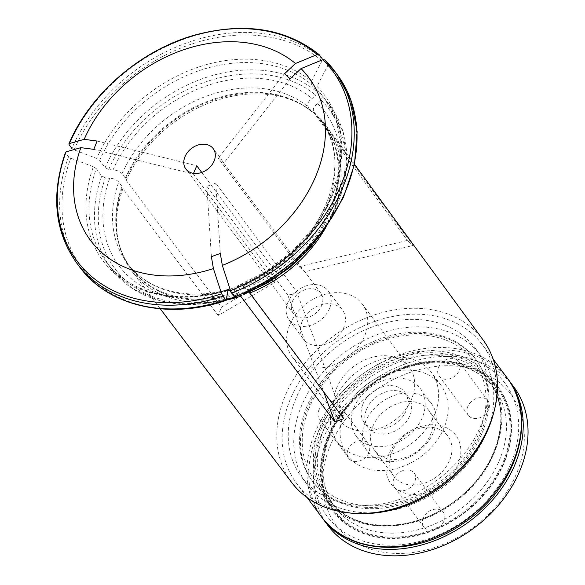 <?xml version="1.0" encoding="UTF-8"?>
<svg xmlns="http://www.w3.org/2000/svg" width="585" height="585" viewBox="0 0 585 585"><rect width="100%" height="100%" fill="white"/><g stroke="black" fill="none" stroke-linecap="round" stroke-linejoin="round"><path stroke-width="0.44" stroke-dasharray="2.92 2.19" d="M308.712 409.12A99.37 76.679 143.3 0 1 466.23 352.558A99.37 76.679 143.3 0 1 407.54 499.297A99.37 76.679 143.3 0 1 308.712 409.12M307.096 409.58A101.892 78.617 143.3 0 1 387.943 337.83A101.892 78.617 143.3 0 1 476.446 360.236A101.892 78.617 143.3 0 1 441.653 484.139A101.892 78.617 143.3 0 1 312.975 481.901A101.892 78.617 143.3 0 1 307.096 409.58M449.777 459.912A33.696 25.996 -36.7 0 0 447.832 436A33.696 25.996 -36.7 0 0 418.56 428.593A33.696 25.996 -36.7 0 0 391.826 452.315A33.696 25.996 -36.7 0 0 393.771 476.234A33.696 25.996 -36.7 0 0 423.035 483.641A33.696 25.996 -36.7 0 0 449.777 459.912M458.23 464.161A40.511 31.261 -36.7 0 0 417.939 427.401A40.511 31.261 -36.7 0 0 394.005 487.225A40.511 31.261 -36.7 0 0 458.23 464.161M364.989 422.779A39.941 30.822 143.3 0 1 396.688 394.656A39.941 30.822 143.3 0 1 431.386 403.438A39.941 30.822 143.3 0 1 417.741 452.008A39.941 30.822 143.3 0 1 367.3 451.13A39.941 30.822 143.3 0 1 364.989 422.779M372.74 426.677A33.696 25.996 143.3 0 1 399.475 402.948A33.696 25.996 143.3 0 1 428.747 410.356A33.696 25.996 143.3 0 1 417.237 451.327A33.696 25.996 143.3 0 1 374.685 450.589A33.696 25.996 143.3 0 1 372.74 426.677M393.851 478.954A12.175 9.397 143.3 0 1 403.518 470.384A12.175 9.397 143.3 0 1 414.092 473.06A12.175 9.397 143.3 0 1 409.939 487.868A12.175 9.397 143.3 0 1 394.561 487.597A12.175 9.397 143.3 0 1 393.851 478.954M423.087 518.23A12.175 9.397 -36.7 0 0 423.789 526.873A12.175 9.397 -36.7 0 0 439.167 527.136A12.175 9.397 -36.7 0 0 443.328 512.328A12.175 9.397 -36.7 0 0 432.746 509.652A12.175 9.397 -36.7 0 0 423.087 518.23M438.45 367.46A12.175 9.397 143.3 0 1 448.11 358.883A12.175 9.397 143.3 0 1 458.691 361.559A12.175 9.397 143.3 0 1 454.53 376.367A12.175 9.397 143.3 0 1 439.152 376.104A12.175 9.397 143.3 0 1 438.45 367.46M467.678 406.729A12.175 9.397 -36.7 0 0 468.38 415.372A12.175 9.397 -36.7 0 0 483.758 415.642A12.175 9.397 -36.7 0 0 487.919 400.835A12.175 9.397 -36.7 0 0 477.345 398.158A12.175 9.397 -36.7 0 0 467.678 406.729M318.759 410.436A12.175 9.397 143.3 0 1 328.426 401.866A12.175 9.397 143.3 0 1 339 404.542A12.175 9.397 143.3 0 1 334.847 419.35A12.175 9.397 143.3 0 1 319.468 419.079A12.175 9.397 143.3 0 1 318.759 410.436M347.987 449.711A12.175 9.397 -36.7 0 0 348.697 458.355A12.175 9.397 -36.7 0 0 364.075 458.618A12.175 9.397 -36.7 0 0 368.228 443.81A12.175 9.397 -36.7 0 0 357.654 441.134A12.175 9.397 -36.7 0 0 347.987 449.711M504.27 461.229A102.653 79.209 -36.7 0 0 450.998 362.13A102.653 79.209 -36.7 0 0 327.717 438.077A102.653 79.209 -36.7 0 0 380.981 537.176A102.653 79.209 -36.7 0 0 504.27 461.229M517.22 471.898A109.11 84.196 -36.7 0 0 408.696 372.879A109.11 84.196 -36.7 0 0 344.251 534.01A109.11 84.196 -36.7 0 0 517.22 471.898M513.798 386.897A115.932 89.454 -36.7 0 0 413.098 361.406A115.932 89.454 -36.7 0 0 321.106 443.042A115.932 89.454 -36.7 0 0 327.797 525.337M322.094 517.637A115.932 89.454 143.3 0 1 316.317 436.607A115.932 89.454 143.3 0 1 407.379 355.249A115.932 89.454 143.3 0 1 508.065 379.226M353.896 407.869A39.941 30.822 143.3 0 1 385.588 379.738A39.941 30.822 143.3 0 1 420.286 388.52A39.941 30.822 143.3 0 1 406.641 437.097A39.941 30.822 143.3 0 1 356.199 436.22A39.941 30.822 143.3 0 1 353.896 407.869M366.459 409.515A25.33 19.546 143.3 0 1 386.561 391.679A25.33 19.546 143.3 0 1 408.564 397.244A25.33 19.546 143.3 0 1 399.913 428.052A25.33 19.546 143.3 0 1 367.921 427.496A25.33 19.546 143.3 0 1 366.459 409.515M362.758 404.542A25.33 19.546 143.3 0 1 382.861 386.707A25.33 19.546 143.3 0 1 404.864 392.279A25.33 19.546 143.3 0 1 396.213 423.079A25.33 19.546 143.3 0 1 364.221 422.524A25.33 19.546 143.3 0 1 362.758 404.542M334.276 400.805A58.456 45.103 143.3 0 1 380.659 359.651A58.456 45.103 143.3 0 1 431.43 372.499A58.456 45.103 143.3 0 1 411.474 443.584A58.456 45.103 143.3 0 1 337.647 442.297A58.456 45.103 143.3 0 1 334.276 400.805M343.892 413.734A58.456 45.103 143.3 0 1 390.275 372.572A58.456 45.103 143.3 0 1 441.053 385.427A58.456 45.103 143.3 0 1 421.09 456.505A58.456 45.103 143.3 0 1 347.271 455.225A58.456 45.103 143.3 0 1 343.892 413.734M306.174 408.337A101.892 78.617 143.3 0 1 387.021 336.594A101.892 78.617 143.3 0 1 475.525 358.993A101.892 78.617 143.3 0 1 440.732 482.896A101.892 78.617 143.3 0 1 312.054 480.658A101.892 78.617 143.3 0 1 306.174 408.337M290.153 78.836L223.799 163.156L222.783 161.504L218.205 158.052L299.089 266.731L407.379 240.406L412.973 245.51L319.651 118.068L317.75 116.985A5.843 3.678 132.4 0 1 317.245 116.598A5.843 3.678 132.4 0 1 317.033 116.349L313.772 111.969C312.587 109.007 313.889 106.236 317.677 103.655L321.282 100.262L322.298 96.774L316.858 89.468L316.99 86.419A363710.149 228806.948 -47.6 0 0 327.6 65.959A159.288 122.909 143.3 0 1 235.221 296.917A363710.295 84789.395 70.2 0 0 236.991 286.431A138.338 106.748 -36.7 0 0 316.99 86.419M238.015 286.606L236.991 286.431L237.217 286.043L266.036 271.447L291.959 251.601L313.465 227.638L329.333 200.955L338.671 173.109L340.967 145.724L336.178 120.378L324.616 98.441A136.393 105.241 143.3 0 1 238.015 286.606L243.353 293.78M234.461 296.785L235.221 296.917M324.909 59.919L327.702 63.67L327.6 65.959M360.389 513.55A115.932 89.454 143.3 0 1 296.368 483.1A115.932 89.454 143.3 0 1 289.67 400.813A115.932 89.454 143.3 0 1 381.661 319.176A115.932 89.454 143.3 0 1 482.369 344.667A115.932 89.454 143.3 0 1 493.155 414.736M291.761 482.574A119.318 92.072 143.3 0 1 284.537 397.434A119.318 92.072 143.3 0 1 379.548 313.319A119.318 92.072 143.3 0 1 483.188 340.097M97.103 141.043L196.765 165.752M74.076 149.877A159.288 122.909 143.3 0 1 322.006 60.855L322.108 58.566A160.743 124.035 -36.7 0 0 71.86 148.422L74.076 149.877A363710.222 144017.611 -158.2 0 0 96.693 158.411L99.655 160.356L105.088 167.661L108.715 169.482L112.985 170.038C116.547 169.986 119.567 171.208 122.068 173.694L125.329 178.081A5.843 2.311 21.8 0 1 125.731 178.827L126.221 180.414A121.402 93.673 143.3 0 1 302.796 105.271A121.402 93.673 143.3 0 1 314.057 112.963L407.379 240.406M201.737 172.436L277.648 274.431L221.51 307.147L126.221 180.414M193.503 173.35L193.438 174.059L274.328 282.738L218.183 315.454L221.51 307.147M274.328 282.738L277.648 274.431M93.783 149.351L193.438 174.059M300.8 407.635A108.137 83.443 143.3 0 1 386.605 331.49A108.137 83.443 143.3 0 1 480.541 355.263A108.137 83.443 143.3 0 1 443.613 486.764A108.137 83.443 143.3 0 1 307.045 484.395A108.137 83.443 143.3 0 1 300.8 407.635M295.249 400.177A108.137 83.443 143.3 0 1 381.054 324.031A108.137 83.443 143.3 0 1 474.991 347.804A108.137 83.443 143.3 0 1 438.063 479.305A108.137 83.443 143.3 0 1 301.494 476.936A108.137 83.443 143.3 0 1 295.249 400.177M336.441 388.484A43.838 33.828 143.3 0 1 371.226 357.618A43.838 33.828 143.3 0 1 409.31 367.256A43.838 33.828 143.3 0 1 394.341 420.564A43.838 33.828 143.3 0 1 338.971 419.606A43.838 33.828 143.3 0 1 336.441 388.484M301.977 321.86A24.358 18.793 143.3 0 1 321.304 304.712A24.358 18.793 143.3 0 1 342.459 310.065A24.358 18.793 143.3 0 1 334.145 339.68A24.358 18.793 143.3 0 1 303.381 339.146A24.358 18.793 143.3 0 1 301.977 321.86M329.64 308.236A24.358 18.793 -36.7 0 0 328.229 290.95A24.358 18.793 -36.7 0 0 307.074 285.597A24.358 18.793 -36.7 0 0 287.747 302.745A24.358 18.793 -36.7 0 0 289.158 320.032A24.358 18.793 -36.7 0 0 310.313 325.392A24.358 18.793 -36.7 0 0 329.64 308.236M292.434 301.414A17.045 13.155 143.3 0 1 305.962 289.414A17.045 13.155 143.3 0 1 320.77 293.158A17.045 13.155 143.3 0 1 321.75 305.26A17.045 13.155 143.3 0 1 308.222 317.267A17.045 13.155 143.3 0 1 293.414 313.516A17.045 13.155 143.3 0 1 292.434 301.414M289.495 325.406A43.838 33.828 -36.7 0 0 292.025 356.521A43.838 33.828 -36.7 0 0 330.108 366.159A43.838 33.828 -36.7 0 0 364.894 335.293A43.838 33.828 -36.7 0 0 362.364 304.171A43.838 33.828 -36.7 0 0 324.28 294.533A43.838 33.828 -36.7 0 0 289.495 325.406M220.304 253.459L215.806 183.127L296.697 291.813L343.717 418.655M243.448 293.904L244.164 293.07L243.236 284.507L247.689 289.729A5.843 1.36 -109.8 0 1 248.289 290.657L249.188 292.215M296.697 291.813L292.558 294.284L287.783 295.015L323.71 391.935M319.651 118.068A121.402 93.673 143.3 0 1 326.598 126.221A121.402 93.673 143.3 0 1 325.969 227.148M227.514 299.812A121.402 93.673 143.3 0 1 131.83 271.184A121.402 93.673 143.3 0 1 118.594 242.365A121.402 93.673 143.3 0 1 122.901 188.721L218.183 315.454M317.677 103.655A128.495 99.15 143.3 0 1 243.492 289.122M99.655 160.356A136.393 105.241 143.3 0 1 311.264 84.364L316.704 91.669L315.688 95.158L312.083 98.551C308.295 101.132 306.993 103.903 308.178 106.865L311.439 111.245A5.843 3.678 132.4 0 0 311.827 111.655A5.843 3.678 132.4 0 0 312.156 111.881L314.057 112.963M234.534 297.107L235.25 296.273L234.336 287.703L238.768 292.931A5.843 1.36 -109.8 0 1 239.375 293.86L240.128 295.169M234.578 292.325A128.495 99.15 143.3 0 1 109.666 178.345C113.219 178.293 116.247 179.515 118.74 182.001L122.002 186.381A5.843 2.311 21.8 0 1 122.404 187.134L122.901 188.721M76.628 262.921A160.743 124.035 143.3 0 1 65.747 152.985L68.54 156.729L70.756 158.184A363710.222 144017.611 -158.2 0 0 93.373 166.718A138.338 106.748 -36.7 0 0 228.077 289.633M65.747 152.985L66.046 151.859M211.39 256.661L206.893 186.33L215.806 183.127M284.559 73.732L218.205 158.052M299.089 266.731L303.886 270.475L304.683 271.835L412.973 245.51M227.989 290.16A136.393 105.241 143.3 0 1 105.79 261.312A136.393 105.241 143.3 0 1 96.328 168.663L101.768 175.961L105.388 177.789L109.666 178.345M112.985 170.038A128.495 99.15 143.3 0 1 312.083 98.551M96.328 168.663L93.373 166.718M223.799 163.156L304.683 271.835M311.264 84.364L311.395 81.315A138.338 106.748 -36.7 0 0 96.693 158.411M206.893 186.33L287.783 295.015M322.006 60.855A363710.295 228807.035 -47.6 0 1 311.395 81.315M495.268 449.938A101.892 78.617 -36.7 0 0 489.389 377.617A101.892 78.617 -36.7 0 0 360.711 375.38A101.892 78.617 -36.7 0 0 325.918 499.283A101.892 78.617 -36.7 0 0 414.421 521.688A101.892 78.617 -36.7 0 0 495.268 449.938M503.531 461.038A101.892 78.617 -36.7 0 0 497.645 388.718A101.892 78.617 -36.7 0 0 409.142 366.312A101.892 78.617 -36.7 0 0 328.295 438.063A101.892 78.617 -36.7 0 0 334.174 510.383A101.892 78.617 -36.7 0 0 422.684 532.781A101.892 78.617 -36.7 0 0 503.531 461.038M327.205 438.033A103.267 79.684 143.3 0 1 490.91 379.248A103.267 79.684 143.3 0 1 429.909 531.75A103.267 79.684 143.3 0 1 327.205 438.033M69.074 144.678A160.743 124.035 143.3 0 1 319.315 54.814M316.858 89.468A136.393 105.241 143.3 0 1 324.616 98.441L330.05 105.746A136.393 105.241 143.3 0 1 318.503 236.83M337.318 74.719A160.743 124.035 -36.7 0 0 327.702 63.67M321.136 516.387A115.932 89.454 143.3 0 1 314.445 434.099A115.932 89.454 143.3 0 1 406.436 352.462A115.932 89.454 143.3 0 1 507.144 377.947M320.485 437.134A111.062 85.695 143.3 0 1 496.541 373.91A111.062 85.695 143.3 0 1 430.94 537.922A111.062 85.695 143.3 0 1 320.485 437.134M317.75 116.985A120.517 92.993 143.3 0 1 248.289 290.657M317.033 116.349A120.32 92.839 143.3 0 1 323.563 123.954A120.32 92.839 143.3 0 1 247.689 289.729M313.772 111.969A120.32 92.839 143.3 0 1 320.302 119.567A120.32 92.839 143.3 0 1 244.428 285.348M122.068 173.694A120.32 92.839 143.3 0 1 308.178 106.865M125.329 178.081A120.32 92.839 143.3 0 1 311.439 111.245M235.514 288.551A120.32 92.839 143.3 0 1 127.267 263.243A120.32 92.839 143.3 0 1 118.74 182.001M238.768 292.931A120.32 92.839 143.3 0 1 130.528 267.623A120.32 92.839 143.3 0 1 122.002 186.381M68.54 156.729A160.743 124.035 -36.7 0 0 79.414 266.665M235.25 296.273A133.468 102.989 143.3 0 1 105.388 177.789M322.298 96.774A136.393 105.241 143.3 0 1 330.05 105.746L343.285 132.437L346.949 163.332L340.806 196.012L325.37 227.974M321.282 100.262A133.468 102.989 143.3 0 1 244.164 293.07M226.41 299.52A136.393 105.241 143.3 0 1 111.223 268.61A136.393 105.241 143.3 0 1 101.768 175.961M105.088 167.661A136.393 105.241 143.3 0 1 316.704 91.669M108.715 169.482A133.468 102.989 143.3 0 1 315.688 95.158M125.731 178.827A120.517 92.993 143.3 0 1 300.997 104.262A120.517 92.993 143.3 0 1 312.156 111.881M239.375 293.86A120.517 92.993 143.3 0 1 118.141 240.355A120.517 92.993 143.3 0 1 122.404 187.134M226.307 300.12A159.288 122.909 143.3 0 1 70.756 158.184M323.768 429.353A99.37 76.679 143.3 0 1 402.619 359.38A99.37 76.679 143.3 0 1 488.936 381.23A99.37 76.679 143.3 0 1 454.998 502.069A99.37 76.679 143.3 0 1 329.509 499.89A99.37 76.679 143.3 0 1 323.768 429.353M321.743 427.818A100.51 77.556 -36.7 0 0 373.903 524.847A100.51 77.556 -36.7 0 0 494.61 450.487A100.51 77.556 -36.7 0 0 442.45 353.457A100.51 77.556 -36.7 0 0 321.743 427.818M329.077 436.483A99.37 76.679 143.3 0 1 407.928 366.51A99.37 76.679 143.3 0 1 494.245 388.36A99.37 76.679 143.3 0 1 460.307 509.199A99.37 76.679 143.3 0 1 334.81 507.019A99.37 76.679 143.3 0 1 329.077 436.483M394.561 487.597L423.789 526.873M414.092 473.06L443.328 512.328M439.152 376.104L468.38 415.372M458.691 361.559L487.919 400.835M319.468 419.079L348.697 458.355M339 404.542L368.228 443.81M431.386 403.438L420.286 388.52M367.3 451.13L356.199 436.22M408.564 397.244L404.864 392.279M367.921 427.496L364.221 422.524M441.053 385.427L431.43 372.499M347.271 455.225L337.647 442.297M447.832 436L428.747 410.356M393.771 476.234L374.685 450.589M476.446 360.236L475.525 358.993M312.975 481.901L312.054 480.658M493.14 359.139L482.369 344.667M307.14 497.579L296.368 483.1M480.541 355.263L474.991 347.804M307.045 484.395L301.494 476.936M289.158 320.032L303.381 339.146M328.229 290.95L342.459 310.065M292.025 356.521L338.971 419.606M362.364 304.171L409.31 367.256M354.473 164.297L326.598 126.221M160.297 308.814L131.83 271.184M317.245 116.598L323.563 123.954L320.302 119.567C358.729 165.145 316.968 257.992 243.228 284.493M234.336 287.688C191.236 302.014 147.522 291.484 127.267 263.243L130.528 267.623C124.568 259.601 120.444 250.519 118.141 240.355L118.594 242.365M228.326 289.231C179.405 305.721 129.205 293.904 105.79 261.312L111.223 268.61L132.385 288.551L160.056 300.939L192.151 304.88L226.307 300.134M311.827 111.655L302.796 105.271M320.77 293.158L303.886 270.475M222.783 161.504L213.225 148.663M293.414 313.516L185.869 169.021M488.936 381.23C514.471 412.783 497.382 472.219 452.256 502.968C409.975 534.288 351.658 532.101 329.509 499.89L334.81 507.019C321.077 487.627 319.256 464.453 329.34 437.492C343.666 399.906 385.888 367.636 426.238 363.475C456.293 360.623 478.961 368.916 494.245 388.36L488.936 381.23M497.645 388.718L489.389 377.617M334.174 510.383L325.918 499.283"/><path stroke-width="0.88" d="M323.008 518.895L327.797 525.337A115.932 89.454 -36.7 0 0 428.505 550.821A115.932 89.454 -36.7 0 0 520.496 469.192A115.932 89.454 -36.7 0 0 513.798 386.897L509.009 380.462A115.932 89.454 143.3 0 1 469.419 521.44A115.932 89.454 143.3 0 1 323.008 518.895A115.932 89.454 143.3 0 1 322.094 517.637M508.065 379.226A115.932 89.454 143.3 0 1 509.009 380.462M71.86 148.422L69.074 144.678L69.366 143.552L68.884 143.91C89.929 94.002 140.246 50.434 194.381 35.18C244.186 21.769 285.765 28.248 319.132 54.617L322.108 58.566M234.461 296.785A160.743 124.035 -36.7 0 0 337.318 74.719L324.909 59.919A160.743 124.035 143.3 0 1 334.532 70.975A160.743 124.035 143.3 0 1 231.667 293.041L234.461 296.785L235.221 296.917M354.473 164.297L483.188 340.097A119.318 92.072 143.3 0 1 493.959 411.767L493.155 414.736A115.932 89.454 143.3 0 1 360.389 513.55L357.318 513.469A119.318 92.072 143.3 0 1 291.761 482.574L160.297 308.814M493.959 411.767A119.318 92.072 143.3 0 1 407.621 504.051A119.318 92.072 143.3 0 1 357.318 513.469M222.753 296.244A160.743 124.035 143.3 0 1 76.628 262.921L79.414 266.665A160.743 124.035 -36.7 0 0 225.539 299.988L221.598 293.787A354658.707 82679.264 -109.8 0 1 213.415 268.595A136.166 105.073 143.3 0 1 80.869 147.654L93.783 149.351L97.103 141.043L84.189 139.347A136.166 105.073 143.3 0 1 295.447 63.487A354658.649 223112.726 132.4 0 1 317.297 54.522L319.315 54.814M317.297 54.522A159.288 122.909 143.3 0 0 69.366 143.552A354658.765 140433.52 21.8 0 1 84.189 139.347M193.503 173.35L196.765 165.752L201.737 172.436M323.71 391.935L334.803 421.858L343.717 418.655L249.188 292.215M243.353 293.78L244.033 294.299M231.667 293.041L230.512 290.584A354658.765 82679.271 -109.8 0 1 222.329 265.393L220.304 253.459L211.39 256.661L213.415 268.595M325.969 227.148A121.402 93.673 143.3 0 1 249.707 293.034A121.402 93.673 143.3 0 1 249.663 293.048M343.717 418.655L249.707 293.034M334.803 421.858L240.749 296.251A121.402 93.673 143.3 0 1 227.514 299.812M76.628 262.921C54.5 231.492 50.807 194.6 65.542 152.246L66.046 151.859A354658.765 140433.52 21.8 0 1 80.869 147.654M324.909 59.919L322.891 59.626A354658.765 223112.792 132.4 0 0 301.041 68.591A136.166 105.073 143.3 0 1 222.329 265.393M295.447 63.487L284.559 73.732L290.153 78.836L301.041 68.591M228.311 289.239L228.077 289.633L229.093 289.809L235.111 297.502M214.212 160.765A17.045 13.155 143.3 0 1 200.684 172.772A17.045 13.155 143.3 0 1 185.869 169.021A17.045 13.155 143.3 0 1 191.697 148.29A17.045 13.155 143.3 0 1 213.225 148.663A17.045 13.155 143.3 0 1 214.212 160.765M240.128 295.169L240.749 296.251M226.307 300.12L225.539 299.988L226.307 300.12A363710.222 84789.381 70.2 0 0 228.077 289.633M493.14 359.139L507.144 377.947A115.932 89.454 143.3 0 1 467.554 518.932A115.932 89.454 143.3 0 1 321.136 516.387L307.14 497.579M221.598 293.787A159.288 122.909 143.3 0 1 66.046 151.859M322.891 59.626A159.288 122.909 143.3 0 1 230.512 290.584M318.503 236.83A136.393 105.241 143.3 0 1 243.448 293.904M234.534 297.107A136.393 105.241 143.3 0 1 226.41 299.52M229.093 289.809A136.393 105.241 143.3 0 1 227.989 290.16M337.318 74.719L351.336 101.271L357.142 131.757L354.452 164.414L343.432 197.394L324.741 228.83L299.44 256.961L268.976 280.193L235.068 297.209M507.144 377.947C538.602 417.529 516.877 488.058 463.81 522.975C415.365 557.724 348.382 555.194 321.136 516.387M325.37 227.974L309.436 248.844L290.058 267.323L267.981 282.679L244.069 294.328M226.307 300.134L235.097 297.546M79.414 266.665C108.086 306.438 168.509 320.156 226.124 300.419"/></g></svg>
